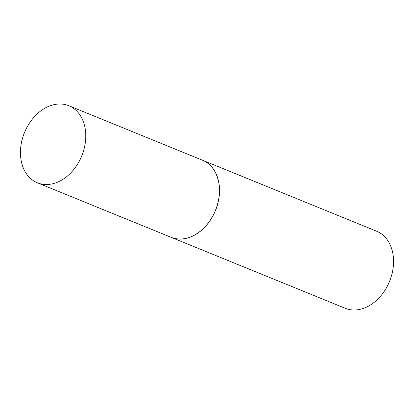 <?xml version="1.0" encoding="UTF-8"?>
<svg xmlns="http://www.w3.org/2000/svg" width="414" height="414" viewBox="0 0 414 414"><rect width="100%" height="100%" fill="white"/><g stroke="black" fill="none" stroke-linecap="round" stroke-linejoin="round"><path stroke-width="0.62" d="M20.7 157.408A41.617 30.926 112.2 0 1 34.75 116.344A41.617 30.926 112.2 0 1 68.817 105.73A41.617 30.926 112.2 0 1 85.517 131.129A41.617 30.926 112.2 0 1 71.472 172.188A41.617 30.926 112.2 0 1 37.4 182.802A41.617 30.926 112.2 0 1 20.7 157.408M68.817 105.73L202.493 160.223A41.617 30.926 112.2 0 1 219.192 185.617A41.617 30.926 112.2 0 1 205.147 226.681A41.617 30.926 112.2 0 1 171.075 237.294L37.4 182.802M202.534 160.239A41.617 30.926 112.2 0 1 202.575 160.254A41.617 30.926 112.2 0 1 219.275 185.653A41.617 30.926 112.2 0 1 205.23 226.717A41.617 30.926 112.2 0 1 171.158 237.331A41.617 30.926 112.2 0 1 171.117 237.31M202.575 160.254L376.6 231.198A41.617 30.926 112.2 0 1 393.3 256.592A41.617 30.926 112.2 0 1 379.25 297.656A41.617 30.926 112.2 0 1 345.183 308.27L171.158 237.331"/></g></svg>
